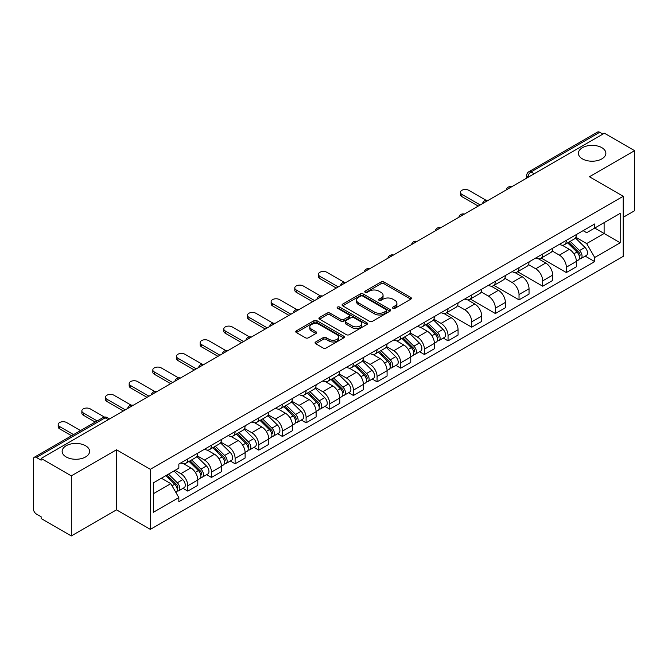 <?xml version="1.0" encoding="UTF-8"?>
<svg xmlns="http://www.w3.org/2000/svg" width="668" height="668" viewBox="0 0 668 668"><rect width="100%" height="100%" fill="white"/><g stroke="black" fill="none" stroke-linecap="round" stroke-linejoin="round"><path stroke-width="1" d="M392.893 308.299A1.47 0.852 0 0 0 394.972 308.299L410.787 299.172A2.104 1.219 0 0 0 411.404 298.312A2.104 1.219 0 0 0 410.787 297.452L383.991 281.979A2.104 1.219 0 0 0 381.019 281.979L365.196 291.114A1.47 0.852 0 0 0 364.77 291.716A1.47 0.852 0 0 0 365.196 292.317A1.47 0.852 0 0 0 367.283 292.317L369.329 291.131A6.738 3.891 0 0 1 378.856 291.131L381.094 292.417A6.738 3.891 0 0 1 383.065 295.173A6.738 3.891 0 0 1 381.094 297.92L379.04 299.105A1.47 0.852 0 0 0 378.614 299.707A1.47 0.852 0 0 0 379.04 300.308A1.47 0.852 0 0 0 381.127 300.308L383.173 299.122A6.738 3.891 0 0 1 392.7 299.122L394.938 300.416A6.738 3.891 0 0 1 396.909 303.163A6.738 3.891 0 0 1 394.938 305.919L392.893 307.096A1.47 0.852 0 0 0 392.458 307.697A1.47 0.852 0 0 0 392.893 308.299L392.893 307.096M85.571 445.748A13.727 7.924 0 0 0 70.616 444.028A13.727 7.924 0 0 0 62.141 451.351A13.727 7.924 0 0 0 66.157 456.954A13.727 7.924 0 0 0 81.12 458.674A13.727 7.924 0 0 0 89.595 451.351A13.727 7.924 0 0 0 85.571 445.748M601.843 147.686A13.727 7.924 0 0 0 586.88 145.966A13.727 7.924 0 0 0 578.404 153.289A13.727 7.924 0 0 0 582.429 158.892A13.727 7.924 0 0 0 597.384 160.612A13.727 7.924 0 0 0 605.859 153.289A13.727 7.924 0 0 0 601.843 147.686M315.663 341.974A2.104 1.219 0 0 0 315.046 342.826A2.104 1.219 0 0 0 315.663 343.686L323.178 348.028A2.104 1.219 0 0 0 326.159 348.028L343.728 337.891A2.104 1.219 0 0 0 344.337 337.031A2.104 1.219 0 0 0 343.728 336.171L316.924 320.698A2.104 1.219 0 0 0 313.952 320.698L296.383 330.844A2.104 1.219 0 0 0 295.765 331.704A2.104 1.219 0 0 0 296.383 332.555L305.468 337.799A2.104 1.219 0 0 0 308.441 337.799L315.964 333.466A2.104 1.219 0 0 0 316.574 332.606A2.104 1.219 0 0 0 315.964 331.745L311.455 329.14A5.628 3.248 0 0 1 309.81 326.844A5.628 3.248 0 0 1 313.284 323.838A5.628 3.248 0 0 1 319.421 324.548L337.064 334.726A5.628 3.248 0 0 1 338.709 337.031A5.628 3.248 0 0 1 335.236 340.029A5.628 3.248 0 0 1 329.099 339.327L326.159 337.632A2.104 1.219 0 0 0 323.178 337.632L315.663 341.974L315.663 343.686L323.178 339.377L323.178 337.632M150.333 469.303L116.516 449.773L71.317 475.866L41.132 458.448L604.415 133.233L634.6 150.659L589.401 176.753L623.227 196.283L150.333 469.303L150.333 529.373L623.227 256.353L623.227 196.283M369.479 321.3A2.104 1.219 0 0 0 372.46 321.3L390.02 311.154A2.104 1.219 0 0 0 390.638 310.294A2.104 1.219 0 0 0 390.02 309.443L363.225 293.97A2.104 1.219 0 0 0 360.252 293.97L342.684 304.107A2.104 1.219 0 0 0 342.066 304.967A2.104 1.219 0 0 0 342.684 305.827L369.479 321.3M338.133 308.616A1.47 0.852 0 0 1 339.628 308.825L366.849 324.539L349.306 334.668A2.104 1.219 0 0 1 346.333 334.668L319.529 319.195L319.529 317.475A2.104 1.219 0 0 0 318.92 318.335A2.104 1.219 0 0 0 319.529 319.195M319.529 317.475L327.053 313.133A2.104 1.219 0 0 1 330.025 313.133L340.897 319.413A2.104 1.219 0 0 0 343.87 319.413L348.863 316.532A2.104 1.219 0 0 0 349.481 315.672A2.104 1.219 0 0 0 348.863 314.812L337.549 308.282A1.47 0.852 0 0 1 337.115 307.681A1.47 0.852 0 0 1 338.025 306.888A1.47 0.852 0 0 1 339.628 307.071L366.874 322.803A2.104 1.219 0 0 1 367.492 323.663A2.104 1.219 0 0 1 366.874 324.523L366.874 322.803M71.317 475.866L71.317 535.936L41.132 518.518L41.132 516.765L36.431 514.051A4.292 2.48 -120 0 1 33.4 508.791L33.4 459.233A4.292 2.48 -120 0 1 34.285 457.271L102.989 417.6A4.292 2.48 60 0 1 105.135 417.817L36.431 457.48A4.292 2.48 -120 0 0 34.285 457.271M623.227 217.3L634.6 210.729L634.6 150.659M71.317 535.936L116.516 509.843L150.333 529.373M41.132 458.448L41.132 460.194L36.431 457.48M534.2 173.78L531.01 171.943A4.292 2.48 60 0 0 528.864 171.726L597.576 132.064A4.292 2.48 60 0 1 599.714 132.272L531.01 171.943A4.292 2.48 120 0 0 527.979 177.195L527.979 177.371M602.903 134.109L599.714 132.272M566.347 240.33A9.87 5.695 60 0 1 564.31 244.755L574.321 238.977A9.87 5.695 -120 0 0 576.359 234.543M552.144 250.951L559.375 255.126A9.87 5.695 60 0 1 566.347 267.208L576.359 261.43A9.87 5.695 -120 0 0 569.386 249.348L562.222 245.206M576.359 261.43L576.359 266.774L566.347 272.552L541.255 258.065M564.31 244.755A9.87 5.695 60 0 1 559.45 244.313M566.347 267.208L566.347 272.552M542.692 253.982A9.87 5.695 60 0 1 540.646 258.416L550.657 252.638A9.87 5.695 -120 0 0 552.703 248.204M517.6 271.726L542.692 286.213L552.703 280.426L552.703 275.091A9.87 5.695 -120 0 0 545.723 263.008L538.558 258.867M540.646 258.416A9.87 5.695 60 0 1 535.794 257.973M528.488 264.611L535.711 268.786A9.87 5.695 60 0 1 542.692 280.869L542.692 286.213M519.028 267.643A9.87 5.695 60 0 1 516.99 272.076L527.002 266.298A9.87 5.695 -120 0 0 529.039 261.864M493.936 285.386L519.028 299.865L529.039 294.087L529.039 288.751A9.87 5.695 -120 0 0 522.067 276.669L514.903 272.527M516.99 272.076A9.87 5.695 60 0 1 512.131 271.625M504.824 278.272L512.055 282.447A9.87 5.695 60 0 1 519.028 294.53L519.028 299.865M495.372 281.303A9.87 5.695 60 0 1 493.326 285.737L503.338 279.959A9.87 5.695 -120 0 0 505.384 275.525M470.28 299.039L495.372 313.526L505.384 307.748L505.384 302.412A9.87 5.695 -120 0 0 498.403 290.321L491.239 286.188M493.326 285.737A9.87 5.695 60 0 1 488.475 285.286M481.169 291.933L488.391 296.108A9.87 5.695 60 0 1 495.372 308.19L495.372 313.526M471.708 294.964A9.87 5.695 60 0 1 469.671 299.398L479.674 293.619A9.87 5.695 -120 0 0 481.72 289.186M446.616 312.699L471.708 327.186L481.72 321.408L481.72 316.073A9.87 5.695 -120 0 0 474.748 303.982L467.583 299.849M469.671 299.398A9.87 5.695 60 0 1 464.811 298.947M457.505 305.593L464.736 309.76A9.87 5.695 60 0 1 471.708 321.851L471.708 327.186M448.053 308.624A9.87 5.695 60 0 1 446.007 313.058L456.019 307.272A9.87 5.695 -120 0 0 458.064 302.846M443.251 338.075L448.053 340.847L458.064 335.069L458.064 329.725A9.87 5.695 -120 0 0 451.084 317.642L443.919 313.509M446.007 313.058A9.87 5.695 60 0 1 441.156 312.607M433.849 319.246L441.072 323.421A9.87 5.695 60 0 1 448.053 335.511L448.053 340.847M424.389 322.285A9.87 5.695 60 0 1 422.351 326.71L432.355 320.932A9.87 5.695 -120 0 0 434.4 316.507M419.596 351.735L424.389 354.508L434.4 348.729L434.4 343.385A9.87 5.695 -120 0 0 427.428 331.303L420.264 327.17M422.351 326.71A9.87 5.695 60 0 1 417.492 326.268M410.185 332.906L417.416 337.081A9.87 5.695 60 0 1 424.389 349.164L424.389 354.508M400.733 335.946A9.87 5.695 60 0 1 398.687 340.371L408.699 334.593A9.87 5.695 -120 0 0 410.745 330.167M395.932 365.396L400.733 368.168L410.745 362.39L410.745 357.046A9.87 5.695 -120 0 0 403.764 344.964L396.6 340.83M398.687 340.371A9.87 5.695 60 0 1 393.836 339.928M386.53 346.567L393.753 350.742A9.87 5.695 60 0 1 400.733 362.824L400.733 368.168M377.069 349.606A9.87 5.695 60 0 1 375.032 354.032L385.035 348.253A9.87 5.695 -120 0 0 387.081 343.828M372.276 379.057L377.069 381.829L387.081 376.051L387.081 370.707A9.87 5.695 -120 0 0 380.109 358.624L372.944 354.491M375.032 354.032A9.87 5.695 60 0 1 370.172 353.589M362.866 360.227L370.097 364.402A9.87 5.695 60 0 1 377.069 376.485L377.069 381.829M353.414 363.267A9.87 5.695 60 0 1 351.368 367.692L361.38 361.914A9.87 5.695 -120 0 0 363.425 357.489M348.613 392.717L353.414 395.489L363.425 389.711L363.425 384.367A9.87 5.695 -120 0 0 356.445 372.285L349.281 368.143M351.368 367.692A9.87 5.695 60 0 1 346.517 367.25M339.21 373.888L346.433 378.063A9.87 5.695 60 0 1 353.414 390.145L353.414 395.489M329.75 376.927A9.87 5.695 60 0 1 327.712 381.353L337.716 375.575A9.87 5.695 -120 0 0 339.761 371.149M324.957 406.378L329.75 409.15L339.761 403.372L339.761 398.028A9.87 5.695 -120 0 0 332.789 385.945L325.625 381.804M327.712 381.353A9.87 5.695 60 0 1 322.853 380.91M315.546 387.549L322.778 391.724A9.87 5.695 60 0 1 329.75 403.806L329.75 409.15M306.094 390.588A9.87 5.695 60 0 1 304.049 395.013L314.06 389.235A9.87 5.695 -120 0 0 316.106 384.801M301.293 420.038L306.094 422.811L316.106 417.032L316.106 411.688A9.87 5.695 -120 0 0 309.125 399.606L301.961 395.464M304.049 395.013A9.87 5.695 60 0 1 299.197 394.571M291.891 401.209L299.114 405.384A9.87 5.695 60 0 1 306.094 417.467L306.094 422.811M282.43 404.24A9.87 5.695 60 0 1 280.393 408.674L290.396 402.896A9.87 5.695 -120 0 0 292.442 398.462M277.637 433.699L282.43 436.471L292.442 430.685L292.442 425.349A9.87 5.695 -120 0 0 285.47 413.267L278.305 409.125M280.393 408.674A9.87 5.695 60 0 1 275.533 408.231M268.227 414.87L275.458 419.045A9.87 5.695 60 0 1 282.43 431.127L282.43 436.471M258.775 417.901A9.87 5.695 60 0 1 256.729 422.335L266.741 416.556A9.87 5.695 -120 0 0 268.786 412.123M253.974 447.36L258.775 450.123L268.786 444.345L268.786 439.01A9.87 5.695 -120 0 0 261.806 426.927L254.642 422.786M256.729 422.335A9.87 5.695 60 0 1 251.878 421.884M244.571 428.53L251.794 432.705A9.87 5.695 60 0 1 258.775 444.788L258.775 450.123M235.111 431.561A9.87 5.695 60 0 1 233.074 435.995L243.077 430.217A9.87 5.695 -120 0 0 245.123 425.783M230.318 461.02L235.111 463.784L245.123 458.006L245.123 452.67A9.87 5.695 -120 0 0 238.15 440.579L230.986 436.446M233.074 435.995A9.87 5.695 60 0 1 228.214 435.544M220.908 442.191L228.139 446.366A9.87 5.695 60 0 1 235.111 458.448L235.111 463.784M211.455 445.222A9.87 5.695 60 0 1 209.41 449.656L219.421 443.869A9.87 5.695 -120 0 0 221.467 439.444M206.654 474.672L211.455 477.445L221.467 471.666L221.467 466.322A9.87 5.695 -120 0 0 214.486 454.24L207.322 450.107M209.41 449.656A9.87 5.695 60 0 1 204.558 449.205M197.252 455.852L204.475 460.018A9.87 5.695 60 0 1 211.455 472.109L211.455 477.445M187.791 458.883A9.87 5.695 60 0 1 185.754 463.316L195.757 457.53A9.87 5.695 -120 0 0 197.803 453.104M182.999 488.333L187.791 491.105L197.803 485.327L197.803 479.983A9.87 5.695 -120 0 0 190.831 467.901L183.667 463.767M185.754 463.316A9.87 5.695 60 0 1 180.894 462.866M175.058 470.355L180.819 473.679A9.87 5.695 60 0 1 187.791 485.77L187.791 491.105M583.106 230.652L586.671 232.706L620.188 213.359L604.114 222.636L604.114 233.499L586.671 243.569L575.808 237.29M153.364 493.735L170.808 483.665L178.849 497.585L153.364 512.298L153.364 482.872L178.849 468.168L178.849 464.051L594.712 223.955L594.712 228.064L620.188 242.776L594.712 257.489L586.671 243.569M620.188 213.359L620.188 242.776M178.849 497.585L178.849 501.701L594.712 261.606L594.712 257.489M116.516 449.773L116.516 509.843M170.808 483.665L161.405 478.238M585.21 256.12L594.712 261.606M393.477 308.507L394.938 307.664A6.738 3.891 0 0 0 396.909 304.917L396.909 303.163M383.065 295.173L383.065 296.926A6.738 3.891 0 0 1 381.094 299.673L379.633 300.516M410.787 297.452L410.787 299.172L383.991 283.733A2.104 1.219 0 0 0 381.019 283.733L365.788 292.526M389.995 311.171L363.225 295.724A2.104 1.219 0 0 0 360.252 295.724L342.709 305.844M386.304 310.904A1.47 0.852 0 0 0 386.73 310.294A1.47 0.852 0 0 0 386.304 309.693L362.782 296.116A1.47 0.852 0 0 0 360.695 296.116L358.541 297.36A6.738 3.891 0 0 0 356.562 300.116A6.738 3.891 0 0 0 358.541 302.863L374.614 312.148A6.738 3.891 0 0 0 384.142 312.148L386.304 310.904L386.304 312.649A1.47 0.852 0 0 0 386.73 312.048L386.73 310.294M356.562 300.116L356.562 301.861A6.738 3.891 0 0 0 358.541 304.616L358.541 302.863M386.304 312.649L384.142 313.902A6.738 3.891 0 0 1 374.614 313.902L358.541 304.616M319.563 319.212L327.053 314.887L327.053 313.133M349.481 315.672L349.481 317.425A2.104 1.219 0 0 1 348.863 318.277L343.87 321.158A2.104 1.219 0 0 1 340.897 321.158L330.025 314.887A2.104 1.219 0 0 0 327.053 314.887M352.17 325.917A5.628 3.248 0 0 0 358.307 326.627A5.628 3.248 0 0 0 361.789 323.621A5.628 3.248 0 0 0 360.135 321.325L353.923 317.734A2.104 1.219 0 0 0 350.942 317.734L345.957 320.615A2.104 1.219 0 0 0 345.339 321.475A2.104 1.219 0 0 0 345.957 322.335L352.17 325.917L352.17 327.671A5.628 3.248 0 0 0 358.307 328.372A5.628 3.248 0 0 0 361.789 325.374L361.789 323.621M345.339 321.475L345.339 323.22A2.104 1.219 0 0 0 345.957 324.08L345.957 322.335M352.17 327.671L345.957 324.08M338.709 337.031L338.709 338.776A5.628 3.248 0 0 1 335.236 341.782A5.628 3.248 0 0 1 329.099 341.081L326.159 339.377A2.104 1.219 0 0 0 323.178 339.377M309.81 326.844L309.81 328.598A5.628 3.248 0 0 0 311.455 330.894L311.455 329.14M315.931 333.474L311.455 330.894M343.694 337.908L316.924 322.452A2.104 1.219 0 0 0 313.952 322.452L296.408 332.572M567.625 242.843L576.943 252.036A5.361 3.098 60 0 1 578.363 260.077L576.359 261.23M569.487 244.672L573.436 246.951M486.062 200.275L468.827 190.33A4.935 2.847 -0 0 0 463.45 189.712A4.935 2.847 -0 0 0 460.411 192.342A4.935 2.847 -0 0 0 461.855 194.355L480.209 204.951M568.66 242.242L578.864 252.312A2.572 1.486 60 0 1 579.54 256.17A2.572 1.486 60 0 1 579.306 256.261M570.205 241.348L579.523 250.55A5.361 3.098 60 0 1 580.935 258.583A5.361 3.098 60 0 1 579.315 258.758M575.415 237.958L584.984 247.394A5.361 3.098 60 0 1 586.395 255.435L580.935 258.583M478.23 206.086L461.855 196.634A4.935 2.847 180 0 1 460.411 194.622L460.411 192.342M425.666 324.798L434.985 333.992A5.361 3.098 60 0 1 436.404 342.033L434.4 343.185M427.528 326.635L431.478 328.915M344.103 282.23L326.869 272.285A4.935 2.847 -0 0 0 321.492 271.667A4.935 2.847 -0 0 0 318.452 274.298A4.935 2.847 -0 0 0 319.897 276.318L338.25 286.906M426.702 324.205L436.905 334.276A2.572 1.486 60 0 1 437.582 338.133A2.572 1.486 60 0 1 437.348 338.225M428.246 323.312L437.565 332.505A5.361 3.098 60 0 1 438.976 340.546A5.361 3.098 60 0 1 437.356 340.713M433.457 319.914L443.026 329.357A5.361 3.098 60 0 1 444.437 337.39L438.976 340.546M336.271 288.05L319.897 278.589A4.935 2.847 180 0 1 318.452 276.577L318.452 274.298M402.002 338.459L411.329 347.652A5.361 3.098 60 0 1 412.74 355.693L410.736 356.846M403.864 340.296L407.814 342.575M320.44 295.891L303.214 285.946A4.935 2.847 -0 0 0 297.836 285.328A4.935 2.847 -0 0 0 294.788 287.958A4.935 2.847 -0 0 0 296.233 289.979L314.586 300.567M403.038 337.866L413.25 347.928A2.572 1.486 60 0 1 413.926 351.794A2.572 1.486 60 0 1 413.692 351.886M404.583 336.973L413.901 346.166A5.361 3.098 60 0 1 415.321 354.207A5.361 3.098 60 0 1 413.701 354.374M409.801 333.574L419.362 343.01A5.361 3.098 60 0 1 420.782 351.051L415.321 354.207M312.616 301.711L296.233 292.25A4.935 2.847 180 0 1 294.788 290.238L294.788 287.958M378.347 352.119L387.665 361.313A5.361 3.098 60 0 1 389.085 369.354L387.081 370.506M380.209 353.956L384.158 356.236M296.784 309.551L279.55 299.606A4.935 2.847 -0 0 0 274.172 298.988A4.935 2.847 -0 0 0 271.133 301.619A4.935 2.847 -0 0 0 272.577 303.631L290.931 314.227M379.382 351.518L389.586 361.588A2.572 1.486 60 0 1 390.262 365.446A2.572 1.486 60 0 1 390.029 365.546M380.927 350.633L390.246 359.827A5.361 3.098 60 0 1 391.657 367.868A5.361 3.098 60 0 1 390.037 368.035M386.137 347.235L395.706 356.67A5.361 3.098 60 0 1 397.118 364.711L391.657 367.868M288.952 315.371L272.577 305.911A4.935 2.847 180 0 1 271.133 303.898L271.133 301.619M354.683 365.78L364.01 374.973A5.361 3.098 60 0 1 365.421 383.014L363.417 384.167M356.545 367.609L360.495 369.897M273.12 323.212L255.894 313.267A4.935 2.847 -0 0 0 250.517 312.649A4.935 2.847 -0 0 0 247.469 315.279A4.935 2.847 -0 0 0 248.913 317.292L267.267 327.888M355.718 365.179L365.93 375.249A2.572 1.486 60 0 1 366.607 379.107A2.572 1.486 60 0 1 366.373 379.207M357.263 364.294L366.582 373.487A5.361 3.098 60 0 1 368.001 381.528A5.361 3.098 60 0 1 366.381 381.695M362.482 360.895L372.043 370.331A5.361 3.098 60 0 1 373.462 378.372L368.001 381.528M265.296 329.023L248.913 319.571A4.935 2.847 180 0 1 247.469 317.559L247.469 315.279M331.027 379.441L340.346 388.634A5.361 3.098 60 0 1 341.765 396.675L339.761 397.827M332.889 381.269L336.839 383.557M249.465 336.872L232.23 326.928A4.935 2.847 -0 0 0 226.853 326.31A4.935 2.847 -0 0 0 223.813 328.94A4.935 2.847 -0 0 0 225.258 330.952L243.611 341.548M332.063 378.839L342.266 388.91A2.572 1.486 60 0 1 342.943 392.767A2.572 1.486 60 0 1 342.709 392.859M333.608 377.946L342.926 387.148A5.361 3.098 60 0 1 344.337 395.18A5.361 3.098 60 0 1 342.717 395.356M338.818 374.556L348.387 383.991A5.361 3.098 60 0 1 349.798 392.032L344.337 395.18M241.632 342.684L225.258 333.232A4.935 2.847 180 0 1 223.813 331.219L223.813 328.94M307.363 393.101L316.69 402.295A5.361 3.098 60 0 1 318.102 410.336L316.098 411.488M309.226 394.93L313.175 397.209M225.801 350.533L208.575 340.588A4.935 2.847 -0 0 0 203.197 339.97A4.935 2.847 -0 0 0 200.149 342.601A4.935 2.847 -0 0 0 201.594 344.613L219.947 355.209M308.399 392.5L318.611 402.57A2.572 1.486 60 0 1 319.287 406.428A2.572 1.486 60 0 1 319.053 406.52M309.944 391.607L319.262 400.808A5.361 3.098 60 0 1 320.682 408.841A5.361 3.098 60 0 1 319.062 409.016M315.162 388.217L324.723 397.652A5.361 3.098 60 0 1 326.143 405.693L320.682 408.841M217.977 356.345L201.594 346.892A4.935 2.847 180 0 1 200.149 344.88L200.149 342.601M283.708 406.762L293.027 415.955A5.361 3.098 60 0 1 294.446 423.996L292.442 425.149M285.57 408.591L289.52 410.87M202.145 364.194L184.911 354.249A4.935 2.847 -0 0 0 179.533 353.631A4.935 2.847 -0 0 0 176.494 356.261A4.935 2.847 -0 0 0 177.938 358.273L196.283 368.87M284.743 406.161L294.947 416.231A2.572 1.486 60 0 1 295.623 420.089A2.572 1.486 60 0 1 295.39 420.18M286.288 405.267L295.607 414.469A5.361 3.098 60 0 1 297.018 422.502A5.361 3.098 60 0 1 295.398 422.677M291.498 401.877L301.068 411.313A5.361 3.098 60 0 1 302.479 419.354L297.018 422.502M194.313 370.005L177.938 360.553A4.935 2.847 180 0 1 176.494 358.541L176.494 356.261M260.044 420.414L269.371 429.616A5.361 3.098 60 0 1 270.782 437.649L268.778 438.809M261.906 422.251L265.856 424.531M178.481 377.854L161.255 367.909A4.935 2.847 -0 0 0 155.878 367.291A4.935 2.847 -0 0 0 152.83 369.922A4.935 2.847 -0 0 0 154.275 371.934L172.628 382.53M261.079 419.821L271.291 429.891A2.572 1.486 60 0 1 271.968 433.749A2.572 1.486 60 0 1 271.734 433.841M262.624 418.928L271.943 428.121A5.361 3.098 60 0 1 273.362 436.162A5.361 3.098 60 0 1 271.742 436.338M267.843 415.538L277.404 424.973A5.361 3.098 60 0 1 278.823 433.014L273.362 436.162M170.657 383.666L154.275 374.214A4.935 2.847 180 0 1 152.83 372.193L152.83 369.922M236.389 434.075L245.707 443.276A5.361 3.098 60 0 1 247.127 451.309L245.123 452.47M238.251 435.912L242.2 438.191M154.826 391.515L137.591 381.562A4.935 2.847 -0 0 0 132.214 380.952A4.935 2.847 -0 0 0 129.174 383.582A4.935 2.847 -0 0 0 130.619 385.595L148.964 396.191M237.424 433.482L247.628 443.552A2.572 1.486 60 0 1 248.304 447.41A2.572 1.486 60 0 1 248.07 447.502M238.969 432.588L248.287 441.782A5.361 3.098 60 0 1 249.698 449.823A5.361 3.098 60 0 1 248.079 449.998M244.179 429.198L253.748 438.634A5.361 3.098 60 0 1 255.159 446.675L249.698 449.823M146.993 397.326L130.619 387.874A4.935 2.847 180 0 1 129.174 385.853L129.174 383.582M212.725 447.735L222.052 456.937A5.361 3.098 60 0 1 223.463 464.97L221.459 466.13M214.587 449.572L218.536 451.852M131.162 405.175L113.936 395.222A4.935 2.847 -0 0 0 108.558 394.604A4.935 2.847 -0 0 0 105.511 397.243A4.935 2.847 -0 0 0 106.955 399.255L125.308 409.851M213.76 447.142L223.972 457.213A2.572 1.486 60 0 1 224.648 461.07A2.572 1.486 60 0 1 224.415 461.162M215.305 446.249L224.623 455.442A5.361 3.098 60 0 1 226.043 463.483A5.361 3.098 60 0 1 224.423 463.659M220.524 442.859L230.084 452.294A5.361 3.098 60 0 1 231.504 460.335L226.043 463.483M123.338 410.987L106.955 401.526A4.935 2.847 180 0 1 105.511 399.514L105.511 397.243M189.069 461.396L198.388 470.589A5.361 3.098 60 0 1 199.807 478.63L197.803 479.791M190.931 463.233L194.881 465.512M104.467 417.082L90.272 408.883A4.935 2.847 -0 0 0 84.894 408.265A4.935 2.847 -0 0 0 81.855 410.895A4.935 2.847 -0 0 0 83.3 412.916L97.211 420.94M190.104 460.803L200.308 470.873A2.572 1.486 60 0 1 200.984 474.731A2.572 1.486 60 0 1 200.751 474.823M191.649 459.91L200.968 469.103A5.361 3.098 60 0 1 202.379 477.144A5.361 3.098 60 0 1 200.759 477.319M196.86 456.52L206.429 465.955A5.361 3.098 60 0 1 207.84 473.988L202.379 477.144M95.232 422.084L83.3 415.187A4.935 2.847 180 0 1 81.855 413.175L81.855 410.895M165.965 475.608L174.732 484.25A5.361 3.098 60 0 1 176.143 492.291L175.876 492.441M167.267 476.894L171.217 479.173M80.527 430.576L66.616 422.543A4.935 2.847 -0 0 0 61.239 421.925A4.935 2.847 -0 0 0 58.191 424.556A4.935 2.847 -0 0 0 59.636 426.576L73.547 434.601M167 475.006L176.653 484.534A2.572 1.486 60 0 1 177.329 488.391A2.572 1.486 60 0 1 177.095 488.483M168.545 474.113L177.304 482.764A5.361 3.098 60 0 1 178.723 490.805A5.361 3.098 60 0 1 177.103 490.972M173.997 470.965L182.765 479.616A5.361 3.098 60 0 1 184.184 487.648L178.723 490.805M71.576 435.745L59.636 428.848A4.935 2.847 180 0 1 58.191 426.835L58.191 424.556M528.129 177.279L527.979 177.195A4.292 2.48 0 0 1 526.726 175.442L526.726 178.097M211.455 472.109L221.467 466.322M235.111 458.448L245.123 452.67M258.775 444.788L268.786 439.01M282.43 431.127L292.442 425.349M306.094 417.467L316.106 411.688M329.75 403.806L339.761 398.028M353.414 390.145L363.425 384.367M377.069 376.485L387.081 370.707M400.733 362.824L410.745 357.046M424.389 349.164L434.4 343.385M448.053 335.511L458.064 329.725M471.708 321.851L481.72 316.073M495.372 308.19L505.384 302.412M519.028 294.53L529.039 288.751M542.692 280.869L552.703 275.091M187.791 485.77L197.803 479.983M180.819 473.679L190.831 467.901M204.475 460.018L214.486 454.24M228.139 446.366L238.15 440.579M251.794 432.705L261.806 426.927M275.458 419.045L285.47 413.267M299.114 405.384L309.125 399.606M322.778 391.724L332.789 385.945M346.433 378.063L356.445 372.285M370.097 364.402L380.109 358.624M393.753 350.742L403.764 344.964M417.416 337.081L427.428 331.303M441.072 323.421L451.084 317.642M464.736 309.76L474.748 303.982M488.391 296.108L498.403 290.321M512.055 282.447L522.067 276.669M535.711 268.786L545.723 263.008M559.375 255.126L569.386 249.348M511.337 186.982A4.292 2.48 120 0 0 509.442 188.075M487.673 200.642A4.292 2.48 120 0 0 485.778 201.736M464.018 214.294A4.292 2.48 120 0 0 462.122 215.388M440.354 227.955A4.292 2.48 120 0 0 438.459 229.049M416.698 241.616A4.292 2.48 120 0 0 414.803 242.709M393.034 255.276A4.292 2.48 120 0 0 391.139 256.37M369.379 268.937A4.292 2.48 120 0 0 367.483 270.031M345.715 282.597A4.292 2.48 120 0 0 343.82 283.691M322.059 296.258A4.292 2.48 120 0 0 320.164 297.352M298.396 309.919A4.292 2.48 120 0 0 296.5 311.012M274.74 323.579A4.292 2.48 120 0 0 272.845 324.673M251.076 337.24A4.292 2.48 120 0 0 249.181 338.334M227.421 350.9A4.292 2.48 120 0 0 225.525 351.986M203.757 364.553A4.292 2.48 120 0 0 201.861 365.646M180.101 378.213A4.292 2.48 120 0 0 178.206 379.307M156.437 391.874A4.292 2.48 120 0 0 154.542 392.968M132.782 405.534A4.292 2.48 120 0 0 130.886 406.628M108.325 419.654L105.135 417.817A4.292 2.48 120 0 1 107.281 417.6A4.292 4.292 0 0 0 102.989 417.6M394.938 307.664L394.938 305.919M379.04 300.308L379.04 299.105M381.094 299.673L381.094 297.92M365.196 292.317L365.196 291.114M381.019 283.733L381.019 281.979M383.991 283.733L383.991 281.979M342.684 305.827L342.684 304.107M360.252 295.724L360.252 293.97M363.225 295.724L363.225 293.97M390.02 311.154L390.02 309.443M374.614 313.902L374.614 312.148M384.142 313.902L384.142 312.148M330.025 314.887L330.025 313.133M340.897 321.158L340.897 319.413M343.87 321.158L343.87 319.413M348.863 318.277L348.863 316.532M339.628 308.825L339.628 307.071M326.159 339.377L326.159 337.632M329.099 341.081L329.099 339.327M315.964 333.466L315.964 331.745M296.383 332.555L296.383 330.844M313.952 322.452L313.952 320.698M316.924 322.452L316.924 320.698M343.728 337.891L343.728 336.171M576.943 252.036L573.862 253.815M580.075 254.992L579.114 255.552M584.984 247.394L579.523 250.55M461.855 196.634L461.855 194.355M434.985 333.992L431.904 335.77M438.116 336.956L437.148 337.507M443.026 329.357L437.565 332.505M319.897 278.589L319.897 276.318M411.329 347.652L408.248 349.431M414.461 350.608L413.492 351.168M419.362 343.01L413.901 346.166M296.233 292.25L296.233 289.979M387.665 361.313L384.584 363.091M390.797 364.269L389.828 364.828M395.706 356.67L390.246 359.827M272.577 305.911L272.577 303.631M364.01 374.973L360.929 376.752M367.141 377.929L366.173 378.489M372.043 370.331L366.582 373.487M248.913 319.571L248.913 317.292M340.346 388.634L337.265 390.413M343.477 391.59L342.509 392.149M348.387 383.991L342.926 387.148M225.258 333.232L225.258 330.952M316.69 402.295L313.609 404.073M319.822 405.251L318.853 405.81M324.723 397.652L319.262 400.808M201.594 346.892L201.594 344.613M293.027 415.955L289.945 417.734M296.158 418.911L295.189 419.471M301.068 411.313L295.607 414.469M177.938 360.553L177.938 358.273M269.371 429.616L266.29 431.394M272.502 432.572L271.534 433.131M277.404 424.973L271.943 428.121M154.275 374.214L154.275 371.934M245.707 443.276L242.626 445.055M248.838 446.232L247.87 446.792M253.748 438.634L248.287 441.782M130.619 387.874L130.619 385.595M222.052 456.937L218.97 458.707M225.183 459.893L224.214 460.452M230.084 452.294L224.623 455.442M106.955 401.526L106.955 399.255M198.388 470.589L195.306 472.368M201.519 473.554L200.55 474.105M206.429 465.955L200.968 469.103M83.3 415.187L83.3 412.916M174.732 484.25L172.043 485.803M177.863 487.214L176.895 487.765M182.765 479.616L177.304 482.764M59.636 428.848L59.636 426.576M511.696 186.764A4.292 4.292 0 0 0 506.194 189.946M488.041 200.425A4.292 4.292 0 0 0 482.53 203.606M464.377 214.086A4.292 4.292 0 0 0 458.874 217.267M440.721 227.746A4.292 4.292 0 0 0 435.21 230.928M417.057 241.407A4.292 4.292 0 0 0 411.555 244.588M393.402 255.067A4.292 4.292 0 0 0 387.891 258.249M369.738 268.728A4.292 4.292 0 0 0 364.235 271.901M346.082 282.389A4.292 4.292 0 0 0 340.571 285.562M322.419 296.049A4.292 4.292 0 0 0 316.916 299.222M298.763 309.71A4.292 4.292 0 0 0 293.252 312.883M275.099 323.37A4.292 4.292 0 0 0 269.596 326.543M251.444 337.023A4.292 4.292 0 0 0 245.933 340.204M227.78 350.683A4.292 4.292 0 0 0 222.277 353.865M204.124 364.344A4.292 4.292 0 0 0 198.613 367.525M180.46 378.004A4.292 4.292 0 0 0 174.958 381.186M156.805 391.665A4.292 4.292 0 0 0 151.294 394.846M133.141 405.326A4.292 4.292 0 0 0 127.638 408.507M109.577 418.928L107.281 417.6M528.864 171.726A4.292 4.292 0 0 0 526.726 175.442"/></g></svg>
